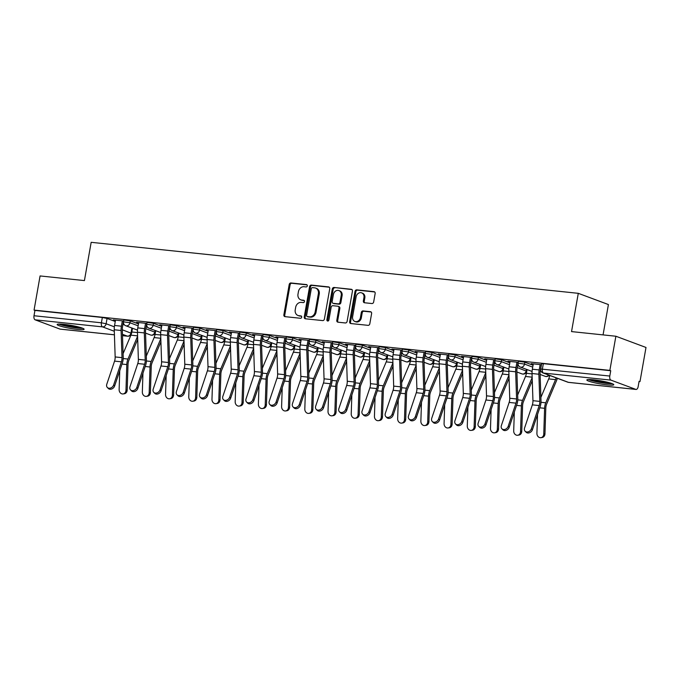 <?xml version="1.0" encoding="UTF-8"?>
<svg xmlns="http://www.w3.org/2000/svg" width="680" height="680" viewBox="0 0 680 680"><rect width="100%" height="100%" fill="white"/><g stroke="black" fill="none" stroke-linecap="round" stroke-linejoin="round"><path stroke-width="1.02" d="M307.3 285.872A1.207 1.02 -69.6 0 0 306.484 284.589L290.972 282.965A1.725 1.454 -69.6 0 0 289.212 284.495L283.866 314.815A1.725 1.454 -69.6 0 0 285.03 316.65L300.543 318.274A1.207 1.02 -69.6 0 0 300.959 315.92L298.953 315.707A5.508 4.658 -69.6 0 1 297.976 315.477A5.508 4.658 -69.6 0 1 295.231 309.825L295.673 307.3A5.508 4.658 -69.6 0 1 301.3 302.396L303.305 302.608A1.207 1.02 -69.6 0 0 303.722 300.254L301.716 300.041A5.508 4.658 -69.6 0 1 300.738 299.812A5.508 4.658 -69.6 0 1 297.993 294.159L298.435 291.635A5.508 4.658 -69.6 0 1 304.062 286.731L306.068 286.943A1.207 1.02 -69.6 0 0 307.3 285.872M63.792 324.317A13.685 1.556 -170 0 0 57.163 324.496A13.685 1.556 -170 0 0 63.843 327.054A13.685 1.556 -170 0 0 77.486 329.426A13.685 1.556 -170 0 0 84.116 329.248A13.685 1.556 -170 0 0 77.435 326.689A13.685 1.556 -170 0 0 63.792 324.317A10.965 1.25 -170 0 0 77.962 326.817M593.462 379.788A13.685 1.556 -170 0 0 586.84 379.967A13.685 1.556 -170 0 0 593.512 382.525A13.685 1.556 -170 0 0 607.163 384.897A13.685 1.556 -170 0 0 613.785 384.719A13.685 1.556 -170 0 0 607.112 382.16A13.685 1.556 -170 0 0 593.462 379.788A10.965 1.25 -170 0 0 607.631 382.287M371.9 303.535A1.725 1.454 -69.6 0 0 373.66 301.997L375.156 293.497A1.725 1.454 -69.6 0 0 373.991 291.652L356.762 289.85A1.725 1.454 -69.6 0 0 355.002 291.38L349.656 321.7A1.725 1.454 -69.6 0 0 350.82 323.544L368.05 325.346A1.725 1.454 -69.6 0 0 369.809 323.816L371.62 313.539A1.725 1.454 -69.6 0 0 370.455 311.703L363.086 310.93A1.725 1.454 -69.6 0 0 361.326 312.46L360.425 317.551A4.607 3.893 -69.6 0 1 354.909 321.462A4.607 3.893 -69.6 0 1 352.614 316.736L356.133 296.777A4.607 3.893 -69.6 0 1 361.649 292.868A4.607 3.893 -69.6 0 1 363.945 297.594L363.358 300.925A1.725 1.454 -69.6 0 0 364.523 302.762L371.9 303.535M34.059 310.097L40.078 275.944L84.422 280.585L91.171 242.318L578.289 293.326L571.54 331.594L615.876 336.234L609.858 370.387L34.059 310.097L34.935 310.42L34 315.741L101.397 322.796L106.131 323.765L114.368 326.833M329.74 288.736A1.725 1.454 -69.6 0 0 328.576 286.9L311.338 285.099A1.725 1.454 -69.6 0 0 309.587 286.628L304.24 316.948A1.725 1.454 -69.6 0 0 305.405 318.784L322.635 320.586A1.725 1.454 -69.6 0 0 324.394 319.056L329.74 288.736M334.05 287.47L351.279 289.28A1.725 1.454 -69.6 0 1 352.444 291.116L347.098 321.436A1.725 1.454 -69.6 0 1 345.346 322.966L337.969 322.192A1.725 1.454 -69.6 0 1 336.804 320.356L338.971 308.057A1.725 1.454 -69.6 0 0 337.807 306.221L332.92 305.711A1.725 1.454 -69.6 0 0 331.16 307.241L328.899 320.042A1.207 1.02 -69.6 0 1 326.859 319.829L332.291 289A1.725 1.454 -69.6 0 1 334.05 287.47L351.985 289.587M615.876 336.234L646 347.463L639.982 381.616L639.056 381.523M603.058 334.9L608.413 304.555L578.289 293.326M609.858 370.387L610.733 370.719L609.798 376.04A3.51 1.827 96 0 0 610.946 380.12L635.8 389.385A3.51 1.827 96 0 0 636.038 389.445A3.51 1.827 96 0 0 638.163 386.614L639.098 381.293L639.982 381.616M34.935 310.42L102.34 317.475L107.066 318.444L115.26 321.495M122.944 324.36L124.499 324.938M60.495 329.146A3.51 1.827 -84 0 1 60.248 329.146A3.51 1.827 -84 0 1 60.002 329.094L35.148 319.829A3.51 1.827 -84 0 1 34 315.741M146.88 323.416L136.578 322.337M170.085 325.848L159.792 324.768M193.298 328.278L182.996 327.199M216.512 330.709L206.21 329.63M239.717 333.132L229.424 332.061M262.93 335.563L252.628 334.492M286.144 337.994L275.842 336.914M309.349 340.425L299.047 339.346M332.562 342.856L322.26 341.776M355.767 345.287L345.474 344.207M378.981 347.718L368.679 346.638M402.195 350.149L391.892 349.07M425.399 352.58L415.106 351.5M448.613 355.011L438.311 353.931M471.827 357.442L461.524 356.363M495.031 359.873L484.729 358.793M518.245 362.304L507.943 361.225M541.45 364.735L531.156 363.655M524.858 362.194L524.527 364.08L518.092 363.162L518.423 361.275L524.858 362.194L533.052 365.245M501.644 359.762L501.313 361.649L494.879 360.731L495.219 358.844L501.644 359.762L509.838 362.814M517.523 365.678L519.078 366.265M478.431 357.332L478.1 359.219L471.673 358.3L472.005 356.413L478.431 357.332L486.625 360.383M494.309 363.248L495.864 363.834M455.226 354.9L454.894 356.787L448.46 355.87L448.791 353.982L455.226 354.9L463.42 357.96M471.096 360.817L472.66 361.403M432.012 352.469L431.681 354.356L425.255 353.438L425.587 351.551L432.012 352.469L440.206 355.529M447.89 358.385L449.446 358.972M408.808 350.038L408.467 351.925L402.041 351.007L402.373 349.12L408.808 350.038L416.993 353.099M424.677 355.963L426.232 356.541M385.594 347.607L385.262 349.503L378.828 348.576L379.159 346.69L385.594 347.607L393.788 350.668M401.472 353.532L403.027 354.11M362.38 345.176L362.049 347.072L355.623 346.146L355.954 344.258L362.38 345.176L370.575 348.236M378.258 351.101L379.814 351.679M339.175 342.754L338.844 344.641L332.409 343.714L332.741 341.827L339.175 342.754L347.37 345.805M355.045 348.67L356.6 349.248M315.962 340.323L315.63 342.21L309.196 341.284L309.536 339.397L315.962 340.323L324.156 343.375M331.84 346.239L333.396 346.817M292.749 337.892L292.417 339.779L285.991 338.852L286.322 336.966L292.749 337.892L300.942 340.944M308.626 343.808L310.182 344.386M269.543 335.461L269.212 337.348L262.777 336.421L263.109 334.534L269.543 335.461L277.738 338.512M285.413 341.377L286.977 341.955M246.33 333.03L245.999 334.917L239.573 333.999L239.904 332.103L246.33 333.03L254.524 336.082M262.208 338.946L263.764 339.524M223.125 330.599L222.785 332.486L216.359 331.568L216.691 329.673L223.125 330.599L231.31 333.65M238.995 336.515L240.55 337.093M199.911 328.168L199.58 330.055L193.145 329.137L193.477 327.25L199.911 328.168L208.106 331.219M215.79 334.084L217.345 334.662M176.698 325.737L176.367 327.624L169.941 326.706L170.272 324.819L176.698 325.737L184.892 328.788M192.576 331.653L194.131 332.231M153.493 323.306L153.161 325.193L146.727 324.275L147.058 322.388L153.493 323.306L161.679 326.357M169.362 329.222L170.918 329.8M130.28 320.875L129.948 322.762L123.513 321.844L123.853 319.957L130.28 320.875L138.474 323.926M146.157 326.791L147.713 327.369M123.666 320.986L113.365 319.906M113.305 320.254L115.439 320.475M610.733 370.719L543.337 363.655L541.637 363.707L540.693 369.027L609.798 376.04M136.519 322.685L138.652 322.906M159.724 325.116L161.865 325.337M182.937 327.539L185.07 327.769M206.15 329.97L208.284 330.2M229.355 332.401L231.498 332.63M252.569 334.832L254.702 335.061M275.782 337.263L277.916 337.493M298.988 339.694L301.121 339.915M322.201 342.125L324.334 342.346M345.414 344.556L347.548 344.777M368.62 346.987L370.753 347.208M391.833 349.418L393.966 349.639M415.038 351.849L417.18 352.07M438.252 354.28L440.385 354.501M461.465 356.711L463.598 356.932M484.67 359.142L486.812 359.363M507.883 361.573L510.017 361.794M531.097 364.004L533.231 364.225M300.738 299.812L301.623 300.144A5.508 4.658 -69.6 0 0 302.591 300.373L301.716 300.041M304.291 300.543L302.591 300.373M297.976 315.477L298.86 315.809A5.508 4.658 -69.6 0 0 299.829 316.038L298.953 315.707M301.529 316.208L299.829 316.038M307.054 284.877L291.848 283.288A1.725 1.454 -69.6 0 0 290.088 284.818L284.741 315.137A1.725 1.454 -69.6 0 0 285.209 316.668M329.273 287.207L312.222 285.422A1.725 1.454 -69.6 0 0 310.462 286.951L305.116 317.271A1.725 1.454 -69.6 0 0 305.583 318.801M312.528 287.623A1.207 1.02 -69.6 0 0 311.304 288.694L306.612 315.308A1.207 1.02 -69.6 0 0 307.42 316.591L309.545 316.812A5.508 4.658 -69.6 0 0 315.163 311.916L318.376 293.726A5.508 4.658 -69.6 0 0 315.622 288.074A5.508 4.658 -69.6 0 0 314.653 287.844L312.528 287.623M307.896 316.769A1.207 1.02 -69.6 0 0 308.303 316.923L307.42 316.591M315.622 288.074L316.498 288.397A5.508 4.658 -69.6 0 1 319.251 294.049L316.038 312.239A5.508 4.658 -69.6 0 1 310.42 317.144L308.303 316.923M338.113 306.298L338.988 306.62A1.725 1.454 -69.6 0 1 339.847 308.389L337.679 320.688A1.725 1.454 -69.6 0 0 338.147 322.209M334.925 287.801A1.725 1.454 -69.6 0 0 333.175 289.332L327.734 320.161A1.207 1.02 -69.6 0 0 327.947 321.104M341.224 295.298A4.607 3.893 -69.6 0 0 338.929 290.572A4.607 3.893 -69.6 0 0 333.412 294.482L332.171 301.512A1.725 1.454 -69.6 0 0 333.336 303.356L338.224 303.866A1.725 1.454 -69.6 0 0 339.983 302.337L341.224 295.298L342.1 295.63A4.607 3.893 -69.6 0 0 339.804 290.904L338.929 290.572M333.03 303.28L333.905 303.611A1.725 1.454 -69.6 0 0 334.212 303.679L333.336 303.356M342.1 295.63L340.858 302.659A1.725 1.454 -69.6 0 1 339.107 304.19L334.212 303.679M361.649 292.868L362.525 293.199A4.607 3.893 -69.6 0 1 364.828 297.925L364.242 301.249A1.725 1.454 -69.6 0 0 364.701 302.778M354.909 321.462L355.793 321.793A4.607 3.893 -69.6 0 0 361.309 317.883L360.425 317.551M371.152 312.01L363.962 311.253A1.725 1.454 -69.6 0 0 362.202 312.791L361.309 317.883M374.688 291.966L357.637 290.181A1.725 1.454 -69.6 0 0 355.878 291.712L350.531 322.031A1.725 1.454 -69.6 0 0 350.999 323.561M127.177 390.116A4.037 3.408 81.2 0 1 124.372 393.745L123.165 393.933A4.037 3.408 -98.8 0 0 125.97 390.303L127.177 390.116L128.019 364.378A6.494 3.392 96 0 1 128.877 360.298L137.7 339.388M119.748 370.745L119.127 389.589A4.037 3.408 -98.8 0 0 123.165 393.933M132.489 328.253L131.827 331.984A8.772 4.581 -84 0 1 130.917 335.155L123.088 353.676M137.598 336.243L127.976 359.048A8.772 4.581 96 0 0 126.811 364.565L125.97 390.303M115.506 320.127L114.563 325.474A11.05 5.771 96 0 0 114.257 329.774L115.158 356.932A6.494 3.392 -84 0 1 114.563 361.114L106.777 384.268A4.037 3.162 -44.7 0 0 107.338 387.464A4.037 3.162 -44.7 0 0 110.781 387.966A4.037 3.162 -44.7 0 0 113.628 384.99L114.622 385.993A4.037 3.162 135.3 0 1 111.775 388.969A4.037 3.162 135.3 0 1 108.332 388.475L107.338 387.464M123.539 320.969L122.544 326.613A8.772 4.581 96 0 0 122.306 330.029L123.207 357.187A8.772 4.581 -84 0 1 122.4 362.839L114.622 385.993M122.349 320.841L121.406 326.188A11.05 5.771 96 0 0 121.099 330.488L122.001 357.654A6.494 3.392 -84 0 1 121.406 361.828L113.628 384.99M150.391 392.547A4.037 3.408 81.2 0 1 147.585 396.176L146.379 396.363A4.037 3.408 -98.8 0 0 149.183 392.734L150.391 392.547L151.232 366.809A6.494 3.392 96 0 1 152.09 362.729L160.913 341.819M142.953 373.175L142.341 392.02A4.037 3.408 -98.8 0 0 146.379 396.363M155.694 330.684L155.04 334.416A8.772 4.581 -84 0 1 154.122 337.577L146.302 356.107M160.811 338.674L151.181 361.479A8.772 4.581 96 0 0 150.025 366.996L149.183 392.734M173.595 394.978A4.037 3.408 81.2 0 1 170.791 398.607L169.583 398.795A4.037 3.408 -98.8 0 0 172.397 395.165L173.595 394.978L174.437 369.24A6.494 3.392 96 0 1 175.295 365.151L184.127 344.241M166.167 375.606L165.546 394.451A4.037 3.408 -98.8 0 0 169.583 398.795M178.908 333.115L178.245 336.846A8.772 4.581 -84 0 1 177.335 340.008L169.516 358.538M184.017 341.105L174.394 363.911A8.772 4.581 96 0 0 173.238 369.427L172.397 395.165M196.809 397.409A4.037 3.408 81.2 0 1 194.004 401.038L192.797 401.225A4.037 3.408 -98.8 0 0 195.602 397.596L196.809 397.409L197.65 371.671A6.494 3.392 96 0 1 198.509 367.582L207.332 346.673M189.371 378.037L188.76 396.882A4.037 3.408 -98.8 0 0 192.797 401.225M202.121 335.546L201.458 339.277A8.772 4.581 -84 0 1 200.541 342.44L192.72 360.969M207.23 343.536L197.608 366.341A8.772 4.581 96 0 0 196.444 371.858L195.602 397.596M58.76 324.062A13.591 1.547 -170 0 0 70.609 327.029A13.591 1.547 -170 0 0 82.764 328.296M81.702 327.896A11.84 1.351 10 0 1 70.652 326.825A11.84 1.351 10 0 1 59.899 324.054M588.438 379.525A13.591 1.547 -170 0 0 600.287 382.491A13.591 1.547 -170 0 0 612.433 383.758M611.371 383.358A11.84 1.351 10 0 1 600.321 382.296A11.84 1.351 10 0 1 589.568 379.517M138.712 322.558L137.768 327.904A11.05 5.771 96 0 0 137.462 332.205L138.371 359.363A6.494 3.392 -84 0 1 137.776 363.545L129.99 386.699A4.037 3.162 -44.7 0 0 130.543 389.895A4.037 3.162 -44.7 0 0 133.994 390.397A4.037 3.162 -44.7 0 0 136.833 387.421L137.828 388.425A4.037 3.162 135.3 0 1 134.988 391.399A4.037 3.162 135.3 0 1 131.537 390.906L130.543 389.895M146.752 323.399L145.758 329.043A8.772 4.581 96 0 0 145.511 332.46L146.421 359.618A8.772 4.581 -84 0 1 145.613 365.271L137.828 388.425M145.554 323.272L144.619 328.618A11.05 5.771 96 0 0 144.305 332.92L145.214 360.085A6.494 3.392 -84 0 1 144.619 364.259L136.833 387.421M161.925 324.989L160.981 330.335A11.05 5.771 96 0 0 160.675 334.637L161.585 361.794A6.494 3.392 -84 0 1 160.981 365.976L153.204 389.13A4.037 3.162 -44.7 0 0 153.756 392.326A4.037 3.162 -44.7 0 0 157.199 392.827A4.037 3.162 -44.7 0 0 160.046 389.852L161.041 390.855A4.037 3.162 135.3 0 1 158.194 393.83A4.037 3.162 135.3 0 1 154.751 393.337L153.756 392.326M169.966 325.83L168.971 331.475A8.772 4.581 96 0 0 168.725 334.892L169.635 362.049A8.772 4.581 -84 0 1 168.819 367.701L161.041 390.855M168.768 325.703L167.824 331.05A11.05 5.771 96 0 0 167.518 335.35L168.428 362.517A6.494 3.392 -84 0 1 167.824 366.69L160.046 389.852M185.138 327.42L184.195 332.767A11.05 5.771 96 0 0 183.881 337.067L184.79 364.225A6.494 3.392 -84 0 1 184.195 368.407L176.409 391.561A4.037 3.162 -44.7 0 0 176.962 394.757A4.037 3.162 -44.7 0 0 180.412 395.258A4.037 3.162 -44.7 0 0 183.26 392.284L184.255 393.286A4.037 3.162 135.3 0 1 181.407 396.262A4.037 3.162 135.3 0 1 177.964 395.769L176.962 394.757M193.171 328.262L192.177 333.905A8.772 4.581 96 0 0 191.93 337.322L192.839 364.48A8.772 4.581 -84 0 1 192.032 370.132L184.255 393.286M191.981 328.134L191.037 333.48A11.05 5.771 96 0 0 190.731 337.781L191.632 364.947A6.494 3.392 -84 0 1 191.037 369.121L183.26 392.284M220.023 399.84A4.037 3.408 81.2 0 1 217.209 403.469L216.01 403.656A4.037 3.408 -98.8 0 0 218.815 400.027L220.023 399.84L220.864 374.102A6.494 3.392 96 0 1 221.723 370.013L230.546 349.103M212.585 380.469L211.973 399.313A4.037 3.408 -98.8 0 0 216.01 403.656M225.326 337.977L224.672 341.708A8.772 4.581 -84 0 1 223.754 344.87L215.934 363.4M230.444 345.967L220.813 368.773A8.772 4.581 96 0 0 219.657 374.28L218.815 400.027M243.227 402.271A4.037 3.408 81.2 0 1 240.423 405.9L239.215 406.087A4.037 3.408 -98.8 0 0 242.02 402.458L243.227 402.271L244.069 376.533A6.494 3.392 96 0 1 244.927 372.445L253.759 351.534M235.799 382.899L235.178 401.744A4.037 3.408 -98.8 0 0 239.215 406.087M248.54 340.408L247.877 344.139A8.772 4.581 -84 0 1 246.968 347.301L239.148 365.832M253.649 348.398L244.026 371.195A8.772 4.581 96 0 0 242.862 376.712L242.02 402.458M208.344 329.851L207.4 335.197A11.05 5.771 96 0 0 207.094 339.499L208.004 366.656A6.494 3.392 -84 0 1 207.4 370.838L199.623 393.992A4.037 3.162 -44.7 0 0 200.175 397.188A4.037 3.162 -44.7 0 0 203.626 397.69A4.037 3.162 -44.7 0 0 206.465 394.714L207.459 395.717A4.037 3.162 135.3 0 1 204.62 398.692A4.037 3.162 135.3 0 1 201.169 398.2L200.175 397.188M216.385 330.692L215.39 336.337A8.772 4.581 96 0 0 215.144 339.753L216.053 366.911A8.772 4.581 -84 0 1 215.245 372.563L207.459 395.717M215.186 330.565L214.251 335.911A11.05 5.771 96 0 0 213.936 340.212L214.846 367.378A6.494 3.392 -84 0 1 214.251 371.552L206.465 394.714M231.557 332.282L230.613 337.62A11.05 5.771 96 0 0 230.307 341.929L231.208 369.087A6.494 3.392 -84 0 1 230.613 373.269L222.836 396.423A4.037 3.162 -44.7 0 0 223.388 399.619A4.037 3.162 -44.7 0 0 226.831 400.12A4.037 3.162 -44.7 0 0 229.678 397.146L230.673 398.149A4.037 3.162 135.3 0 1 227.825 401.124A4.037 3.162 135.3 0 1 224.383 400.622L223.388 399.619M239.598 333.124L238.595 338.767A8.772 4.581 96 0 0 238.357 342.176L239.258 369.342A8.772 4.581 -84 0 1 238.45 374.995L230.673 398.149M238.4 332.996L237.456 338.342A11.05 5.771 96 0 0 237.15 342.644L238.059 369.809A6.494 3.392 -84 0 1 237.456 373.983L229.678 397.146M266.441 404.702A4.037 3.408 81.2 0 1 263.636 408.332L262.429 408.519A4.037 3.408 -98.8 0 0 265.234 404.889L266.441 404.702L267.282 378.955A6.494 3.392 96 0 1 268.141 374.875L276.964 353.966M259.003 385.33L258.392 404.175A4.037 3.408 -98.8 0 0 262.429 408.519M271.753 342.83L271.091 346.57A8.772 4.581 -84 0 1 270.173 349.732L262.352 368.262M276.862 350.829L267.24 373.626A8.772 4.581 96 0 0 266.075 379.142L265.234 404.889M289.646 407.133A4.037 3.408 81.2 0 1 286.841 410.762L285.642 410.95A4.037 3.408 -98.8 0 0 288.447 407.32L289.646 407.133L290.488 381.387A6.494 3.392 96 0 1 291.346 377.306L300.177 356.397M282.217 387.762L281.605 406.606A4.037 3.408 -98.8 0 0 285.642 410.95M294.958 345.262L294.304 349.001A8.772 4.581 -84 0 1 293.386 352.163L285.566 370.694M300.067 353.26L290.445 376.057A8.772 4.581 96 0 0 289.289 381.574L288.447 407.32M312.859 409.564A4.037 3.408 81.2 0 1 310.054 413.194L308.848 413.38A4.037 3.408 -98.8 0 0 311.652 409.751L312.859 409.564L313.701 383.817A6.494 3.392 96 0 1 314.56 379.738L323.382 358.827M305.43 390.192L304.81 409.037A4.037 3.408 -98.8 0 0 308.848 413.38M318.172 347.692L317.509 351.433A8.772 4.581 -84 0 1 316.6 354.594L308.771 373.125M323.28 355.691L313.659 378.488A8.772 4.581 96 0 0 312.494 384.004L311.652 409.751M336.073 411.995A4.037 3.408 81.2 0 1 333.268 415.625L332.061 415.811A4.037 3.408 -98.8 0 0 334.866 412.182L336.073 411.995L336.914 386.249A6.494 3.392 96 0 1 337.773 382.168L346.596 361.258M328.635 392.615L328.024 411.468A4.037 3.408 -98.8 0 0 332.061 415.811M341.377 350.124L340.723 353.863A8.772 4.581 -84 0 1 339.804 357.025L331.984 375.555M346.494 358.122L336.863 380.919A8.772 4.581 96 0 0 335.707 386.435L334.866 412.182M359.278 414.426A4.037 3.408 81.2 0 1 356.473 418.055L355.266 418.243A4.037 3.408 -98.8 0 0 358.079 414.613L359.278 414.426L360.12 388.679A6.494 3.392 96 0 1 360.978 384.6L369.809 363.69M351.849 395.046L351.228 413.899A4.037 3.408 -98.8 0 0 355.266 418.243M364.591 352.554L363.936 356.295A8.772 4.581 -84 0 1 363.018 359.457L355.198 377.986M369.699 360.553L360.077 383.35A8.772 4.581 96 0 0 358.921 388.866L358.079 414.613M382.491 416.857A4.037 3.408 81.2 0 1 379.686 420.486L378.479 420.673A4.037 3.408 -98.8 0 0 381.284 417.044L382.491 416.857L383.333 391.111A6.494 3.392 96 0 1 384.192 387.03L393.014 366.12M375.054 397.477L374.442 416.322A4.037 3.408 -98.8 0 0 378.479 420.673M387.804 354.986L387.141 358.725A8.772 4.581 -84 0 1 386.223 361.887L378.403 380.418M392.912 362.984L383.291 385.781A8.772 4.581 96 0 0 382.126 391.298L381.284 417.044M405.705 419.288A4.037 3.408 81.2 0 1 402.892 422.918L401.693 423.104A4.037 3.408 -98.8 0 0 404.498 419.475L405.705 419.288L406.546 393.541A6.494 3.392 96 0 1 407.405 389.462L416.228 368.551M398.267 399.908L397.655 418.752A4.037 3.408 -98.8 0 0 401.693 423.104M411.009 357.416L410.354 361.156A8.772 4.581 -84 0 1 409.436 364.319L401.616 382.849M416.126 365.406L406.495 388.212A8.772 4.581 96 0 0 405.339 393.728L404.498 419.475M428.91 421.719A4.037 3.408 81.2 0 1 426.105 425.349L424.898 425.536A4.037 3.408 -98.8 0 0 427.703 421.906L428.91 421.719L429.751 395.973A6.494 3.392 96 0 1 430.61 391.892L439.442 370.982M421.481 402.339L420.861 421.183A4.037 3.408 -98.8 0 0 424.898 425.536M434.223 359.848L433.559 363.587A8.772 4.581 -84 0 1 432.65 366.75L424.83 385.279M439.331 367.837L429.709 390.643A8.772 4.581 96 0 0 428.545 396.159L427.703 421.906M254.762 334.713L253.827 340.051A11.05 5.771 96 0 0 253.512 344.352L254.422 371.518A6.494 3.392 -84 0 1 253.827 375.7L246.041 398.854A4.037 3.162 -44.7 0 0 246.594 402.05A4.037 3.162 -44.7 0 0 250.044 402.543A4.037 3.162 -44.7 0 0 252.883 399.568L253.878 400.579A4.037 3.162 135.3 0 1 251.039 403.554A4.037 3.162 135.3 0 1 247.588 403.053L246.594 402.05M262.803 335.554L261.808 341.199A8.772 4.581 96 0 0 261.562 344.607L262.471 371.773A8.772 4.581 -84 0 1 261.664 377.417L253.878 400.579M261.613 335.427L260.67 340.774A11.05 5.771 96 0 0 260.363 345.075L261.264 372.232A6.494 3.392 -84 0 1 260.67 376.414L252.883 399.568M277.975 337.144L277.032 342.482A11.05 5.771 96 0 0 276.726 346.783L277.635 373.949A6.494 3.392 -84 0 1 277.032 378.131L269.254 401.285A4.037 3.162 -44.7 0 0 269.807 404.481A4.037 3.162 -44.7 0 0 273.25 404.974A4.037 3.162 -44.7 0 0 276.097 401.999L277.091 403.01A4.037 3.162 135.3 0 1 274.244 405.986A4.037 3.162 135.3 0 1 270.801 405.484L269.807 404.481M286.017 337.986L285.022 343.629A8.772 4.581 96 0 0 284.775 347.038L285.685 374.204A8.772 4.581 -84 0 1 284.877 379.848L277.091 403.01M284.818 337.858L283.875 343.204A11.05 5.771 96 0 0 283.569 347.505L284.478 374.663A6.494 3.392 -84 0 1 283.875 378.845L276.097 401.999M301.189 339.575L300.245 344.913A11.05 5.771 96 0 0 299.94 349.214L300.841 376.38A6.494 3.392 -84 0 1 300.245 380.562L292.459 403.716A4.037 3.162 -44.7 0 0 293.021 406.912A4.037 3.162 -44.7 0 0 296.463 407.405A4.037 3.162 -44.7 0 0 299.31 404.43L300.305 405.442A4.037 3.162 135.3 0 1 297.457 408.416A4.037 3.162 135.3 0 1 294.015 407.915L293.021 406.912M309.221 340.416L308.227 346.06A8.772 4.581 96 0 0 307.989 349.469L308.89 376.635A8.772 4.581 -84 0 1 308.082 382.279L300.305 405.442M308.031 340.289L307.088 345.635A11.05 5.771 96 0 0 306.782 349.936L307.683 377.094A6.494 3.392 -84 0 1 307.088 381.276L299.31 404.43M324.394 342.006L323.45 347.344A11.05 5.771 96 0 0 323.144 351.645L324.054 378.811A6.494 3.392 -84 0 1 323.459 382.993L315.673 406.147A4.037 3.162 -44.7 0 0 316.225 409.343A4.037 3.162 -44.7 0 0 319.676 409.836A4.037 3.162 -44.7 0 0 322.515 406.861L323.51 407.873A4.037 3.162 135.3 0 1 320.671 410.848A4.037 3.162 135.3 0 1 317.22 410.346L316.225 409.343M332.435 342.848L331.44 348.491A8.772 4.581 96 0 0 331.194 351.9L332.103 379.066A8.772 4.581 -84 0 1 331.296 384.71L323.51 407.873M331.245 342.72L330.301 348.067A11.05 5.771 96 0 0 329.987 352.368L330.897 379.525A6.494 3.392 -84 0 1 330.301 383.707L322.515 406.861M347.607 344.437L346.664 349.775A11.05 5.771 96 0 0 346.358 354.076L347.267 381.242A6.494 3.392 -84 0 1 346.664 385.424L338.887 408.578A4.037 3.162 -44.7 0 0 339.439 411.774A4.037 3.162 -44.7 0 0 342.881 412.267A4.037 3.162 -44.7 0 0 345.729 409.292L346.724 410.303A4.037 3.162 135.3 0 1 343.876 413.278A4.037 3.162 135.3 0 1 340.433 412.777L339.439 411.774M355.649 345.278L354.654 350.923A8.772 4.581 96 0 0 354.407 354.331L355.317 381.497A8.772 4.581 -84 0 1 354.501 387.141L346.724 410.303M354.45 345.151L353.506 350.498A11.05 5.771 96 0 0 353.2 354.798L354.11 381.956A6.494 3.392 -84 0 1 353.506 386.138L345.729 409.292M370.821 346.868L369.877 352.206A11.05 5.771 96 0 0 369.563 356.507L370.473 383.673A6.494 3.392 -84 0 1 369.877 387.846L362.091 411.009A4.037 3.162 -44.7 0 0 362.644 414.205A4.037 3.162 -44.7 0 0 366.095 414.698A4.037 3.162 -44.7 0 0 368.942 411.723L369.937 412.734A4.037 3.162 135.3 0 1 367.089 415.709A4.037 3.162 135.3 0 1 363.647 415.208L362.644 414.205M378.853 347.709L377.859 353.353A8.772 4.581 96 0 0 377.613 356.762L378.522 383.928A8.772 4.581 -84 0 1 377.714 389.572L369.937 412.734M377.663 347.582L376.72 352.92A11.05 5.771 96 0 0 376.414 357.221L377.315 384.387A6.494 3.392 -84 0 1 376.72 388.569L368.942 411.723M394.026 349.291L393.082 354.637A11.05 5.771 96 0 0 392.776 358.938L393.686 386.104A6.494 3.392 -84 0 1 393.082 390.277L385.305 413.44A4.037 3.162 -44.7 0 0 385.857 416.636A4.037 3.162 -44.7 0 0 389.308 417.129A4.037 3.162 -44.7 0 0 392.148 414.154L393.142 415.166A4.037 3.162 135.3 0 1 390.303 418.14A4.037 3.162 135.3 0 1 386.852 417.639L385.857 416.636M402.067 350.14L401.072 355.776A8.772 4.581 96 0 0 400.826 359.193L401.736 386.359A8.772 4.581 -84 0 1 400.928 392.003L393.142 415.166M400.868 350.013L399.933 355.351A11.05 5.771 96 0 0 399.619 359.652L400.528 386.818A6.494 3.392 -84 0 1 399.933 391L392.148 414.154M417.24 351.721L416.296 357.068A11.05 5.771 96 0 0 415.99 361.369L416.891 388.535A6.494 3.392 -84 0 1 416.296 392.708L408.519 415.871A4.037 3.162 -44.7 0 0 409.071 419.067A4.037 3.162 -44.7 0 0 412.513 419.56A4.037 3.162 -44.7 0 0 415.361 416.585L416.355 417.588A4.037 3.162 135.3 0 1 413.508 420.563A4.037 3.162 135.3 0 1 410.065 420.07L409.071 419.067M425.28 352.563L424.277 358.207A8.772 4.581 96 0 0 424.039 361.624L424.94 388.79A8.772 4.581 -84 0 1 424.133 394.434L416.355 417.588M424.082 352.444L423.138 357.782A11.05 5.771 96 0 0 422.832 362.083L423.742 389.249A6.494 3.392 -84 0 1 423.138 393.431L415.361 416.585M452.123 424.15A4.037 3.408 81.2 0 1 449.318 427.779L448.112 427.966A4.037 3.408 -98.8 0 0 450.916 424.337L452.123 424.15L452.965 398.403A6.494 3.392 96 0 1 453.823 394.324L462.646 373.413M444.686 404.77L444.074 423.615A4.037 3.408 -98.8 0 0 448.112 427.966M457.436 362.278L456.773 366.019A8.772 4.581 -84 0 1 455.855 369.18L448.035 387.71M462.544 370.269L452.923 393.074A8.772 4.581 96 0 0 451.758 398.591L450.916 424.337M440.444 354.152L439.51 359.499A11.05 5.771 96 0 0 439.195 363.8L440.104 390.966A6.494 3.392 -84 0 1 439.51 395.139L431.724 418.302A4.037 3.162 -44.7 0 0 432.276 421.498A4.037 3.162 -44.7 0 0 435.727 421.991A4.037 3.162 -44.7 0 0 438.566 419.016L439.569 420.019A4.037 3.162 135.3 0 1 436.721 422.994A4.037 3.162 135.3 0 1 433.271 422.501L432.276 421.498M448.486 354.994L447.491 360.638A8.772 4.581 96 0 0 447.244 364.055L448.154 391.221A8.772 4.581 -84 0 1 447.346 396.865L439.569 420.019M447.296 354.875L446.352 360.213A11.05 5.771 96 0 0 446.046 364.514L446.947 391.68A6.494 3.392 -84 0 1 446.352 395.862L438.566 419.016M475.337 426.581A4.037 3.408 81.2 0 1 472.523 430.21L471.325 430.389A4.037 3.408 -98.8 0 0 474.13 426.768L475.337 426.581L476.179 400.834A6.494 3.392 96 0 1 477.029 396.754L485.86 375.844M467.899 407.201L467.287 426.046A4.037 3.408 -98.8 0 0 471.325 430.389M480.641 364.709L479.987 368.45A8.772 4.581 -84 0 1 479.068 371.611L471.248 390.142M485.75 372.7L476.127 395.505A8.772 4.581 96 0 0 474.971 401.022L474.13 426.768M463.658 356.583L462.714 361.93A11.05 5.771 96 0 0 462.409 366.231L463.318 393.397A6.494 3.392 -84 0 1 462.714 397.57L454.937 420.733A4.037 3.162 -44.7 0 0 455.489 423.929A4.037 3.162 -44.7 0 0 458.932 424.422A4.037 3.162 -44.7 0 0 461.779 421.447L462.774 422.45A4.037 3.162 135.3 0 1 459.927 425.425A4.037 3.162 135.3 0 1 456.484 424.932L455.489 423.929M471.699 357.425L470.704 363.069A8.772 4.581 96 0 0 470.458 366.486L471.367 393.652A8.772 4.581 -84 0 1 470.56 399.296L462.774 422.45M470.5 357.306L469.557 362.644A11.05 5.771 96 0 0 469.251 366.945L470.16 394.111A6.494 3.392 -84 0 1 469.557 398.293L461.779 421.447M498.542 429.012A4.037 3.408 81.2 0 1 495.737 432.642L494.53 432.82A4.037 3.408 -98.8 0 0 497.335 429.199L498.542 429.012L499.383 403.265A6.494 3.392 96 0 1 500.242 399.185L509.065 378.275M491.113 409.632L490.492 428.476A4.037 3.408 -98.8 0 0 494.53 432.82M503.854 367.14L503.192 370.872A8.772 4.581 -84 0 1 502.282 374.043L494.462 392.572M508.963 375.13L499.341 397.936A8.772 4.581 96 0 0 498.177 403.452L497.335 429.199M486.871 359.014L485.928 364.361A11.05 5.771 96 0 0 485.622 368.662L486.523 395.828A6.494 3.392 -84 0 1 485.928 400.001L478.15 423.164A4.037 3.162 -44.7 0 0 478.703 426.36A4.037 3.162 -44.7 0 0 482.146 426.853A4.037 3.162 -44.7 0 0 484.993 423.878L485.988 424.881A4.037 3.162 135.3 0 1 483.14 427.856A4.037 3.162 135.3 0 1 479.697 427.363L478.703 426.36M494.904 359.856L493.91 365.5A8.772 4.581 96 0 0 493.671 368.917L494.572 396.083A8.772 4.581 -84 0 1 493.765 401.727L485.988 424.881M493.714 359.737L492.771 365.075A11.05 5.771 96 0 0 492.464 369.376L493.374 396.542A6.494 3.392 -84 0 1 492.771 400.724L484.993 423.878M521.755 431.443A4.037 3.408 81.2 0 1 518.95 435.064L517.744 435.251A4.037 3.408 -98.8 0 0 520.548 431.622L521.755 431.443L522.597 405.697A6.494 3.392 96 0 1 523.456 401.616L532.279 380.707M514.318 412.063L513.706 430.907A4.037 3.408 -98.8 0 0 517.744 435.251M527.06 369.572L526.405 373.303A8.772 4.581 -84 0 1 525.487 376.474L517.667 394.995M532.177 377.561L522.546 400.367A8.772 4.581 96 0 0 521.39 405.883L520.548 431.622M510.077 361.445L509.142 366.792A11.05 5.771 96 0 0 508.827 371.093L509.737 398.259A6.494 3.392 -84 0 1 509.142 402.433L501.356 425.595A4.037 3.162 -44.7 0 0 501.908 428.782A4.037 3.162 -44.7 0 0 505.359 429.284A4.037 3.162 -44.7 0 0 508.198 426.309L509.192 427.312A4.037 3.162 135.3 0 1 506.353 430.287A4.037 3.162 135.3 0 1 502.902 429.794L501.908 428.782M518.117 362.287L517.123 367.931A8.772 4.581 96 0 0 516.876 371.348L517.786 398.514A8.772 4.581 -84 0 1 516.979 404.158L509.192 427.312M516.928 362.168L515.984 367.506A11.05 5.771 96 0 0 515.669 371.807L516.579 398.973A6.494 3.392 -84 0 1 515.984 403.147L508.198 426.309M544.961 433.874A4.037 3.408 81.2 0 1 542.156 437.495L540.948 437.682A4.037 3.408 -98.8 0 0 543.762 434.052L544.961 433.874L545.802 408.127A6.494 3.392 96 0 1 546.66 404.048L556.444 380.868A11.05 5.771 -84 0 0 557.303 378.275M537.531 414.494L536.911 433.339A4.037 3.408 -98.8 0 0 540.948 437.682M549.669 375.436L549.619 375.734A8.772 4.581 -84 0 1 548.7 378.904L540.88 397.426M556.146 377.85A8.772 4.581 -84 0 1 555.543 379.618L545.76 402.798A8.772 4.581 96 0 0 544.604 408.315L543.762 434.052M533.29 363.876L532.346 369.223A11.05 5.771 96 0 0 532.04 373.524L532.95 400.681A6.494 3.392 -84 0 1 532.346 404.863L524.569 428.026A4.037 3.162 -44.7 0 0 525.121 431.214A4.037 3.162 -44.7 0 0 528.564 431.715A4.037 3.162 -44.7 0 0 531.412 428.74L532.406 429.743A4.037 3.162 135.3 0 1 529.558 432.718A4.037 3.162 135.3 0 1 526.116 432.225L525.121 431.214M541.331 364.718L540.337 370.362A8.772 4.581 96 0 0 540.09 373.779L541 400.936A8.772 4.581 -84 0 1 540.183 406.589L532.406 429.743M540.133 364.591L539.189 369.937A11.05 5.771 96 0 0 538.883 374.238L539.792 401.404A6.494 3.392 -84 0 1 539.189 405.577L531.412 428.74M610.946 380.12L543.549 373.065L568.404 382.33L635.8 389.385M107.066 318.444L106.131 323.765A3.51 2.966 -69.6 0 1 102.553 326.885L35.148 319.829M122.298 329.791L131.461 333.327L132.37 328.21M131.869 328.024L130.985 333.03A3.51 2.966 -69.6 0 1 127.406 336.149L122.443 334.305M114.299 331.262L102.553 326.885A3.51 1.827 -84 0 1 101.397 322.796L102.34 317.475M60.002 329.094L114.419 334.789M122.494 335.631L127.406 336.149A3.51 1.827 96 0 0 127.644 336.209A3.51 3.51 0 0 0 131.461 333.327M518.092 363.162A3.51 3.51 0 0 0 520.319 367.055A3.51 2.966 110.4 0 0 520.939 367.2A3.51 2.966 110.4 0 0 524.527 364.08L532.712 367.132M494.879 360.731A3.51 3.51 0 0 0 497.114 364.625A3.51 2.966 110.4 0 0 497.735 364.769A3.51 2.966 110.4 0 0 501.313 361.649L509.507 364.709M517.191 367.565L526.643 371.212L526.94 369.529M526.447 369.342L526.167 370.914A3.51 2.966 110.4 0 1 522.588 374.034A3.51 2.966 -69.6 0 1 521.968 373.889A3.51 3.51 0 0 0 526.643 371.212M471.673 358.3A3.51 3.51 0 0 0 473.9 362.194A3.51 2.966 110.4 0 0 474.521 362.338A3.51 2.966 110.4 0 0 478.1 359.219L486.293 362.278M493.977 365.135L503.438 368.781L503.736 367.098M503.234 366.911L502.954 368.483A3.51 2.966 110.4 0 1 499.375 371.603A3.51 2.966 -69.6 0 1 498.754 371.458A3.51 3.51 0 0 0 503.438 368.781M448.46 355.87A3.51 3.51 0 0 0 450.687 359.762A3.51 2.966 110.4 0 0 451.308 359.907A3.51 2.966 110.4 0 0 454.894 356.787L463.088 359.848M470.764 362.703L480.225 366.35L480.522 364.667M480.021 364.48L479.748 366.052A3.51 2.966 110.4 0 1 476.162 369.172A3.51 2.966 -69.6 0 1 475.541 369.027A3.51 3.51 0 0 0 480.225 366.35M425.255 353.438A3.51 3.51 0 0 0 427.482 357.332A3.51 2.966 110.4 0 0 428.102 357.484A3.51 2.966 110.4 0 0 431.681 354.356L439.875 357.416M447.559 360.281L457.011 363.919L457.308 362.236M456.815 362.049L456.535 363.622A3.51 2.966 110.4 0 1 452.956 366.741A3.51 2.966 -69.6 0 1 452.336 366.596A3.51 3.51 0 0 0 457.011 363.919M402.041 351.007A3.51 3.51 0 0 0 404.269 354.909A3.51 2.966 110.4 0 0 404.889 355.053A3.51 2.966 110.4 0 0 408.467 351.925L416.661 354.986M424.346 357.85L433.806 361.488L434.103 359.805M433.602 359.618L433.322 361.19A3.51 2.966 110.4 0 1 429.743 364.31A3.51 2.966 -69.6 0 1 429.123 364.166A3.51 3.51 0 0 0 433.806 361.488M378.828 348.576A3.51 3.51 0 0 0 381.063 352.478A3.51 2.966 110.4 0 0 381.684 352.623A3.51 2.966 110.4 0 0 385.262 349.503L393.457 352.554M401.132 355.419L410.592 359.057L410.89 357.374M410.388 357.187L410.116 358.76A3.51 2.966 110.4 0 1 406.538 361.887A3.51 2.966 -69.6 0 1 405.918 361.734A3.51 3.51 0 0 0 410.592 359.057M355.623 346.146A3.51 3.51 0 0 0 357.85 350.047A3.51 2.966 110.4 0 0 358.471 350.192A3.51 2.966 110.4 0 0 362.049 347.072L370.243 350.124M377.927 352.988L387.387 356.626L387.685 354.943M387.183 354.756L386.903 356.328A3.51 2.966 110.4 0 1 383.325 359.457A3.51 2.966 -69.6 0 1 382.704 359.312A3.51 3.51 0 0 0 387.387 356.626M332.409 343.714A3.51 3.51 0 0 0 334.637 347.616A3.51 2.966 110.4 0 0 335.257 347.76A3.51 2.966 110.4 0 0 338.844 344.641L347.029 347.692M354.714 350.557L364.174 354.203L364.471 352.512M363.97 352.325L363.698 353.906A3.51 2.966 110.4 0 1 360.111 357.025A3.51 2.966 -69.6 0 1 359.49 356.881A3.51 3.51 0 0 0 364.174 354.203M309.196 341.284A3.51 3.51 0 0 0 311.431 345.185A3.51 2.966 110.4 0 0 312.052 345.329A3.51 2.966 110.4 0 0 315.63 342.21L323.825 345.262M331.508 348.126L340.96 351.773L341.258 350.081M340.765 349.894L340.484 351.475A3.51 2.966 110.4 0 1 336.906 354.594A3.51 2.966 -69.6 0 1 336.286 354.45A3.51 3.51 0 0 0 340.96 351.773M285.991 338.852A3.51 3.51 0 0 0 288.218 342.754A3.51 2.966 110.4 0 0 288.839 342.899A3.51 2.966 110.4 0 0 292.417 339.779L300.611 342.83M308.295 345.695L317.755 349.341L318.053 347.65M317.551 347.463L317.271 349.044A3.51 2.966 110.4 0 1 313.692 352.163A3.51 2.966 -69.6 0 1 313.072 352.019A3.51 3.51 0 0 0 317.755 349.341M262.777 336.421A3.51 3.51 0 0 0 265.004 340.323A3.51 2.966 110.4 0 0 265.625 340.467A3.51 2.966 110.4 0 0 269.212 337.348L277.398 340.399M285.082 343.264L294.542 346.911L294.839 345.219M294.338 345.032L294.066 346.613A3.51 2.966 110.4 0 1 290.479 349.732A3.51 2.966 -69.6 0 1 289.858 349.588A3.51 3.51 0 0 0 294.542 346.911M239.573 333.999A3.51 3.51 0 0 0 241.8 337.892A3.51 2.966 110.4 0 0 242.42 338.036A3.51 2.966 110.4 0 0 245.999 334.917L254.192 337.969M261.876 340.833L271.328 344.479L271.626 342.788M271.133 342.601L270.852 344.182A3.51 2.966 110.4 0 1 267.274 347.301A3.51 2.966 -69.6 0 1 266.653 347.157A3.51 3.51 0 0 0 271.328 344.479M216.359 331.568A3.51 3.51 0 0 0 218.586 335.461A3.51 2.966 110.4 0 0 219.206 335.605A3.51 2.966 110.4 0 0 222.785 332.486L230.979 335.537M238.663 338.402L248.124 342.048L248.421 340.357M247.919 340.17L247.639 341.751A3.51 2.966 110.4 0 1 244.06 344.87A3.51 2.966 -69.6 0 1 243.44 344.726A3.51 3.51 0 0 0 248.124 342.048M193.145 329.137A3.51 3.51 0 0 0 195.381 333.03A3.51 2.966 110.4 0 0 195.993 333.175A3.51 2.966 110.4 0 0 199.58 330.055L207.774 333.106M215.45 335.971L224.91 339.618L225.207 337.926M224.706 337.739L224.434 339.32A3.51 2.966 110.4 0 1 220.847 342.44A3.51 2.966 -69.6 0 1 220.235 342.295A3.51 3.51 0 0 0 224.91 339.618M169.941 326.706A3.51 3.51 0 0 0 172.168 330.599A3.51 2.966 110.4 0 0 172.788 330.743A3.51 2.966 110.4 0 0 176.367 327.624L184.56 330.675M192.244 333.54L201.696 337.186L201.994 335.495M201.501 335.308L201.22 336.889A3.51 2.966 110.4 0 1 197.642 340.008A3.51 2.966 -69.6 0 1 197.021 339.864A3.51 3.51 0 0 0 201.696 337.186M146.727 324.275A3.51 3.51 0 0 0 148.954 328.168A3.51 2.966 110.4 0 0 149.575 328.312A3.51 2.966 110.4 0 0 153.161 325.193L161.347 328.245M169.031 331.109L178.492 334.755L178.789 333.064M178.287 332.885L178.016 334.458A3.51 2.966 110.4 0 1 174.429 337.577A3.51 2.966 -69.6 0 1 173.808 337.433A3.51 3.51 0 0 0 178.492 334.755M123.513 321.844A3.51 3.51 0 0 0 125.749 325.737A3.51 2.966 110.4 0 0 126.369 325.881A3.51 2.966 110.4 0 0 129.948 322.762L138.142 325.813M145.826 328.678L155.278 332.325L155.576 330.633M155.082 330.454L154.802 332.027A3.51 2.966 110.4 0 1 151.224 335.147A3.51 2.966 -69.6 0 1 150.603 335.002A3.51 3.51 0 0 0 155.278 332.325M548.649 375.054A3.51 2.966 110.4 0 1 545.793 376.465A3.51 2.966 -69.6 0 1 545.173 376.32A3.51 3.51 0 0 0 549.134 375.232M543.337 363.655L542.394 368.976A3.51 1.827 -84 0 0 543.549 373.065A3.51 2.966 110.4 0 1 542.929 372.921L567.783 382.185A3.51 3.51 0 0 0 568.641 382.389A3.51 1.827 96 0 0 568.888 382.381M636.038 389.445L568.641 382.389A3.51 1.827 96 0 1 568.404 382.33A3.51 2.966 110.4 0 1 567.783 382.185M284.741 315.137L283.866 314.815M290.088 284.818L289.212 284.495M291.848 283.288L290.972 282.965M305.116 317.271L304.24 316.948M310.462 286.951L309.587 286.628M312.222 285.422L311.338 285.099M329.154 287.113L328.576 286.9M310.42 317.144L309.545 316.812M316.038 312.239L315.163 311.916M319.251 294.049L318.376 293.726M351.866 289.493L351.279 289.28M337.679 320.688L336.804 320.356M339.847 308.389L338.971 308.057M327.734 320.161L326.859 319.829M333.175 289.332L332.291 289M339.107 304.19L338.224 303.866M340.858 302.659L339.983 302.337M364.242 301.249L363.358 300.925M364.828 297.925L363.945 297.594M362.202 312.791L361.326 312.46M363.962 311.253L363.086 310.93M371.042 311.916L370.455 311.703M350.531 322.031L349.656 321.7M355.878 291.712L355.002 291.38M357.637 290.181L356.762 289.85M374.578 291.873L373.991 291.652M131.827 331.984L137.479 332.579M121.992 364.055L126.811 364.565M123.199 358.547L127.976 359.048M130.917 335.155L137.589 335.852M121.406 326.188L114.563 325.474M122.001 357.654L115.158 356.932M121.099 330.488L114.257 329.774M121.406 361.828L114.563 361.114M155.04 334.416L160.684 335.01M145.206 366.486L150.025 366.996M146.404 360.978L151.181 361.479M154.122 337.577L160.794 338.283M178.245 336.846L183.897 337.442M168.41 368.917L173.238 369.427M169.618 363.409L174.394 363.911M177.335 340.008L184.008 340.714M201.458 339.277L207.111 339.873M191.624 371.348L196.444 371.858M192.831 365.84L197.608 366.341M200.541 342.44L207.213 343.145M144.619 328.618L137.768 327.904M145.214 360.085L138.371 359.363M144.305 332.92L137.462 332.205M144.619 364.259L137.776 363.545M167.824 331.05L160.981 330.335M168.428 362.517L161.585 361.794M167.518 335.35L160.675 334.637M167.824 366.69L160.981 365.976M191.037 333.48L184.195 332.767M191.632 364.947L184.79 364.225M190.731 337.781L183.881 337.067M191.037 369.121L184.195 368.407M224.672 341.708L230.316 342.303M214.829 373.779L219.657 374.28M216.036 368.271L220.813 368.773M223.754 344.87L230.426 345.567M247.877 344.139L253.529 344.734M238.042 376.21L242.862 376.712M239.25 370.702L244.026 371.195M246.968 347.301L253.64 347.999M214.251 335.911L207.4 335.197M214.846 367.378L208.004 366.656M213.936 340.212L207.094 339.499M214.251 371.552L207.4 370.838M237.456 338.342L230.613 337.62M238.059 369.809L231.208 369.087M237.15 342.644L230.307 341.929M237.456 373.983L230.613 373.269M271.091 346.57L276.734 347.166M261.256 378.641L266.075 379.142M262.463 373.133L267.24 373.626M270.173 349.732L276.845 350.429M294.304 349.001L299.948 349.596M284.461 381.072L289.289 381.574M285.668 375.555L290.445 376.057M293.386 352.163L300.058 352.861M317.509 351.433L323.161 352.019M307.675 383.503L312.494 384.004M308.881 377.986L313.659 378.488M316.6 354.594L323.272 355.291M340.723 353.863L346.366 354.45M330.888 385.934L335.707 386.435M332.087 380.418L336.863 380.919M339.804 357.025L346.477 357.723M363.936 356.295L369.58 356.881M354.093 388.365L358.921 388.866M355.3 382.849L360.077 383.35M363.018 359.457L369.69 360.153M387.141 358.725L392.793 359.312M377.306 390.796L382.126 391.298M378.513 385.279L383.291 385.781M386.223 361.887L392.896 362.584M410.354 361.156L415.999 361.743M400.512 393.227L405.339 393.728M401.719 387.71L406.495 388.212M409.436 364.319L416.109 365.015M433.559 363.587L439.212 364.174M423.725 395.658L428.545 396.159M424.932 390.142L429.709 390.643M432.65 366.75L439.322 367.447M260.67 340.774L253.827 340.051M261.264 372.232L254.422 371.518M260.363 345.075L253.512 344.352M260.67 376.414L253.827 375.7M283.875 343.204L277.032 342.482M284.478 374.663L277.635 373.949M283.569 347.505L276.726 346.783M283.875 378.845L277.032 378.131M307.088 345.635L300.245 344.913M307.683 377.094L300.841 376.38M306.782 349.936L299.94 349.214M307.088 381.276L300.245 380.562M330.301 348.067L323.45 347.344M330.897 379.525L324.054 378.811M329.987 352.368L323.144 351.645M330.301 383.707L323.459 382.993M353.506 350.498L346.664 349.775M354.11 381.956L347.267 381.242M353.2 354.798L346.358 354.076M353.506 386.138L346.664 385.424M376.72 352.92L369.877 352.206M377.315 384.387L370.473 383.673M376.414 357.221L369.563 356.507M376.72 388.569L369.877 387.846M399.933 355.351L393.082 354.637M400.528 386.818L393.686 386.104M399.619 359.652L392.776 358.938M399.933 391L393.082 390.277M423.138 357.782L416.296 357.068M423.742 389.249L416.891 388.535M422.832 362.083L415.99 361.369M423.138 393.431L416.296 392.708M456.773 366.019L462.417 366.605M446.938 398.089L451.758 398.591M448.146 392.572L452.923 393.074M455.855 369.18L462.527 369.877M446.352 360.213L439.51 359.499M446.947 391.68L440.104 390.966M446.046 364.514L439.195 363.8M446.352 395.862L439.51 395.139M479.987 368.45L485.631 369.036M470.144 400.512L474.971 401.022M471.35 395.003L476.127 395.505M479.068 371.611L485.741 372.308M469.557 362.644L462.714 361.93M470.16 394.111L463.318 393.397M469.251 366.945L462.409 366.231M469.557 398.293L462.714 397.57M503.192 370.872L508.844 371.467M493.357 402.942L498.177 403.452M494.564 397.434L499.341 397.936M502.282 374.043L508.954 374.74M492.771 365.075L485.928 364.361M493.374 396.542L486.523 395.828M492.464 369.376L485.622 368.662M492.771 400.724L485.928 400.001M526.405 373.303L532.049 373.898M516.571 405.374L521.39 405.883M517.769 399.865L522.546 400.367M525.487 376.474L532.159 377.171M515.984 367.506L509.142 366.792M516.579 398.973L509.737 398.259M515.669 371.807L508.827 371.093M515.984 403.147L509.142 402.433M549.619 375.734L550.825 375.861M539.775 407.804L544.604 408.315M540.983 402.296L545.76 402.798M548.7 378.904L555.543 379.618M539.189 369.937L532.346 369.223M539.792 401.404L532.95 400.681M538.883 374.238L532.04 373.524M539.189 405.577L532.346 404.863M150.603 335.002L145.537 333.115M137.505 330.123L125.749 325.737M173.808 337.433L168.742 335.546M160.709 332.554L148.954 328.168M197.021 339.864L191.956 337.977M183.923 334.985L172.168 330.599M220.235 342.295L215.169 340.408M207.136 337.407L195.381 333.03M243.44 344.726L238.374 342.839M230.341 339.839L218.586 335.461M266.653 347.157L261.587 345.27M253.555 342.269L241.8 337.892M289.858 349.588L284.801 347.701M276.76 344.7L265.004 340.323M313.072 352.019L308.006 350.132M299.974 347.131L288.218 342.754M336.286 354.45L331.219 352.563M323.187 349.562L311.431 345.185M359.49 356.881L354.425 354.986M346.392 351.993L334.637 347.616M382.704 359.312L377.638 357.416M369.605 354.425L357.85 350.047M405.918 361.734L400.851 359.848M392.819 356.855L381.063 352.478M429.123 364.166L424.056 362.278M416.024 359.286L404.269 354.909M452.336 366.596L447.27 364.709M439.238 361.717L427.482 357.332M475.541 369.027L470.483 367.14M462.442 364.149L450.687 359.762M498.754 371.458L493.688 369.572M485.656 366.579L473.9 362.194M521.968 373.889L516.902 372.002M508.869 369.01L497.114 364.625M545.173 376.32L540.107 374.433M532.075 371.442L520.319 367.055M540.693 369.027A3.51 3.51 0 0 0 542.929 372.921M60.248 329.146L114.419 334.824M122.494 335.665L127.644 336.209M308.091 316.872L307.207 316.548"/></g></svg>
